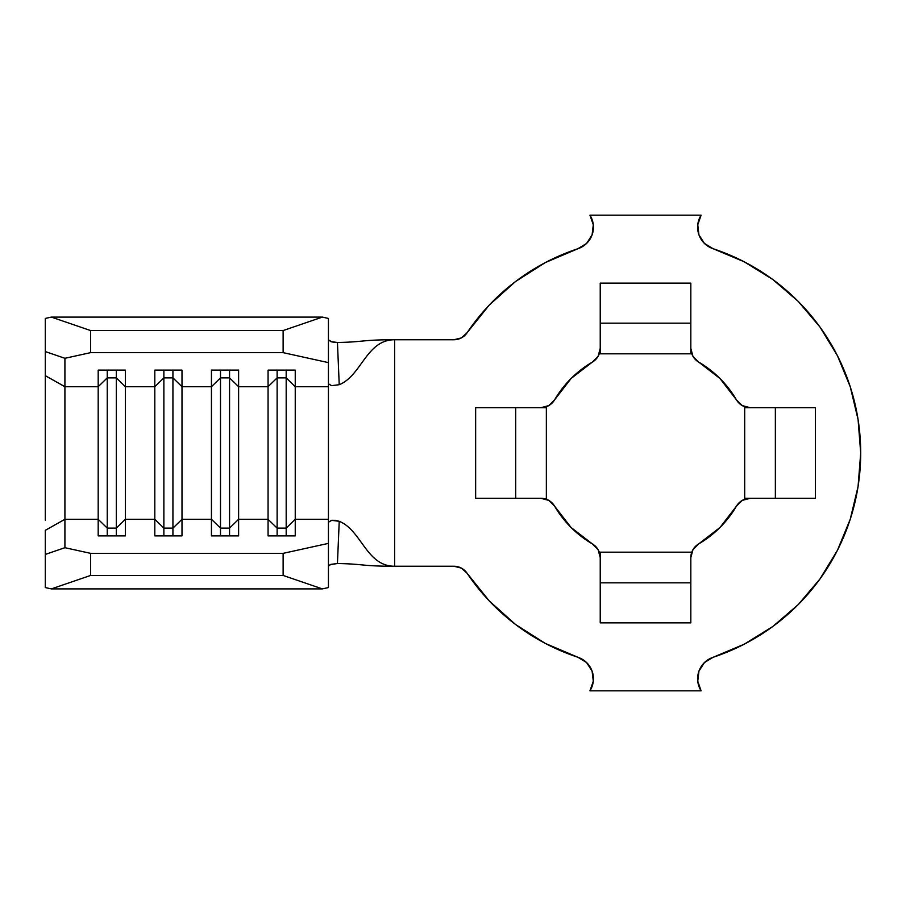 <?xml version="1.0" encoding="UTF-8"?>
<svg xmlns="http://www.w3.org/2000/svg" width="906" height="906" viewBox="0 0 906 906"><rect width="100%" height="100%" fill="white"/><g stroke="black" fill="none" stroke-linecap="round" stroke-linejoin="round"><path stroke-width="1.36" d="M497.315 407.7L540.916 407.7L548.798 405.594L554.597 399.852L571.052 378.527L592.377 362.072L598.119 356.273L600.225 348.391L600.225 304.79M690.825 304.79L690.825 348.391L692.931 356.273L698.673 362.072L719.998 378.527L736.453 399.852L742.252 405.594L750.134 407.7L793.735 407.7M793.735 498.3L750.134 498.3L742.252 500.406L736.453 506.148L719.998 527.473L698.673 543.928L692.931 549.727L690.825 557.609L690.825 601.21M600.225 601.21L600.225 557.609L598.119 549.727L592.377 543.928L571.052 527.473L554.597 506.148L548.798 500.406L540.916 498.3L497.315 498.3M744.143 261.755L713.147 248.731A215.175 215.175 0 0 1 713.147 657.269L744.143 644.245L772.727 626.556L798.209 604.619L819.953 578.991L837.45 550.293L850.258 519.206L858.073 486.511L860.7 453L858.073 419.489L850.258 386.794L837.45 355.707L819.953 327.009L798.209 301.381L772.727 279.444L744.143 261.755L713.147 248.731A22.65 22.65 0 0 1 701.097 215.175L589.953 215.175A22.65 22.65 0 0 1 577.903 248.731L545.355 262.559L515.514 281.54L489.183 305.152L467.088 332.751L461.38 337.893L453.94 339.75L394.62 339.75C366.352 339.75 361.607 375.707 339.229 384.699L331.641 385.684L328.425 383.793L328.425 519.285L295.243 519.285L295.243 386.715L328.425 386.715L328.425 522.207L328.425 519.285L295.243 519.285L295.243 535.888L268.063 535.888L268.063 519.285L238.618 519.285L238.618 535.888L211.438 535.888L211.438 519.285L181.993 519.285L181.993 535.888L154.813 535.888L154.813 519.285L125.368 519.285L125.368 535.888L98.188 535.888L98.188 519.285L64.915 519.285L64.915 547.7L90.6 553.351L283.125 553.351L328.425 543.374L328.425 522.207L331.913 520.27L335.752 520.338L339.229 521.301L337.44 563.532C364.235 563.951 361.166 566.25 394.62 566.25L453.94 566.25L461.38 568.107L467.088 573.249L489.183 600.848L515.514 624.461L545.355 643.441L577.903 657.269A215.175 215.175 0 0 1 467.088 573.249L461.38 568.107L453.94 566.25A15.855 15.855 0 0 1 467.088 573.249M45.3 520.191L45.3 351.573L64.915 358.3L45.3 351.573L45.3 318.436L45.3 375.673L64.915 386.715L64.915 358.3L90.6 352.649L90.6 330.554L51.37 317.1L45.3 318.436L51.37 317.1L322.355 317.1L51.37 317.1L90.6 330.554L283.125 330.554L90.6 330.554L90.6 352.649L283.125 352.649L283.125 330.554L322.355 317.1L328.425 318.436L328.425 362.627L283.125 352.649L90.6 352.649L64.915 358.3L64.915 386.715L98.188 386.715L98.188 519.285L64.915 519.285L64.915 386.715L98.188 386.715L98.188 370.112L125.368 370.112L125.368 386.715L154.813 386.715L154.813 519.285L125.368 519.285L125.368 386.715L154.813 386.715L154.813 370.112L181.993 370.112L181.993 386.715L211.438 386.715L211.438 519.285L181.993 519.285L181.993 386.715L211.438 386.715L211.438 370.112L238.618 370.112L238.618 386.715L268.063 386.715L268.063 519.285L238.618 519.285L238.618 386.715L268.063 386.715L268.063 370.112L295.243 370.112L295.243 386.715L328.425 386.715L328.425 342.536L328.425 383.782L331.517 385.662L339.229 384.699C361.607 375.707 366.352 339.75 394.62 339.75L394.62 566.25L453.94 566.25M467.088 332.751A15.855 15.855 0 0 1 453.94 339.75L461.38 337.893L467.088 332.751A215.175 215.175 0 0 1 577.903 248.731L586.59 243.442L577.903 248.731M577.903 657.269L586.59 662.558L577.903 657.269A22.65 22.65 0 0 1 589.953 690.825L701.097 690.825A22.65 22.65 0 0 1 713.147 657.269L744.143 644.245L772.727 626.556M697.756 224.79L698.956 234.892L704.46 243.442L713.147 248.731L704.46 243.442L698.956 234.892L697.756 224.79L701.097 215.175L589.953 215.175L593.294 224.79L592.094 234.892L586.59 243.442M453.94 339.75L394.62 339.75C361.166 339.75 364.235 342.049 337.44 342.468C364.235 342.049 361.166 339.75 394.62 339.75L394.62 566.25C366.352 566.25 361.607 530.293 339.229 521.301C361.607 530.293 366.352 566.25 394.62 566.25C361.166 566.25 364.235 563.951 337.44 563.532L330.056 564.653M586.59 662.558L592.094 671.108L593.294 681.21L589.953 690.825L701.097 690.825L697.756 681.21L698.956 671.108L704.46 662.558L713.147 657.269L704.46 662.558L698.956 671.108L697.756 681.21M548.798 500.406L554.597 506.148A105.323 105.323 0 0 0 592.377 543.928L571.052 527.473L554.597 506.148A15.855 15.855 0 0 0 540.916 498.3L475.65 498.3L475.65 407.7L540.916 407.7L548.798 405.594L554.597 399.852A105.323 105.323 0 0 1 592.377 362.072A15.855 15.855 0 0 0 600.225 348.391L600.225 283.125L690.825 283.125L690.825 353.827L600.225 353.827L600.225 348.391L600.225 353.827L690.825 353.827L690.825 348.391A15.855 15.855 0 0 0 698.673 362.072A105.323 105.323 0 0 1 736.453 399.852A15.855 15.855 0 0 0 750.134 407.7L815.4 407.7L815.4 498.3L744.698 498.3L744.698 407.7L750.134 407.7A15.855 15.855 0 0 1 736.453 399.852M750.134 407.7L744.698 407.7L744.698 498.3L750.134 498.3A15.855 15.855 0 0 0 736.453 506.148A105.323 105.323 0 0 1 698.673 543.928A15.855 15.855 0 0 0 690.825 557.609L690.825 622.875L600.225 622.875L600.225 552.173L690.825 552.173L600.225 552.173L600.225 557.609A15.855 15.855 0 0 0 592.377 543.928M592.094 671.108L593.294 681.21M819.953 578.991L837.45 550.293M858.073 486.511L860.7 453L858.073 419.489L850.258 386.794M819.953 327.009L798.209 301.381L772.727 279.444M328.425 566.171L330.894 564.347L337.44 563.532L339.229 521.301L331.517 520.338L328.425 522.207L328.425 587.564L322.355 588.9L51.37 588.9L45.3 587.564L51.37 588.9L322.355 588.9L283.125 575.446L90.6 575.446L51.37 588.9L90.6 575.446L283.125 575.446L283.125 553.351L90.6 553.351L90.6 575.446L90.6 553.351L64.915 547.7L64.915 519.285L45.3 530.327L45.3 587.564L45.3 554.427L64.915 547.7L45.3 554.427L45.3 530.327L64.915 519.285L64.915 386.715L45.3 375.673L45.3 385.809M337.44 342.468L339.229 384.699L337.44 342.468L330.883 341.653L328.425 339.829L331.936 341.936L335.911 342.445M286.183 528.119L277.123 528.119L277.123 535.888L277.123 528.119L268.063 519.285L268.063 535.888L295.243 535.888L295.243 519.285L286.183 528.119L286.183 535.888L286.183 528.119L277.123 528.119L277.123 377.881L286.183 377.881L286.183 528.119L286.183 377.881L295.243 386.715L295.243 519.285L286.183 528.119M268.063 386.715L277.123 377.881L277.123 528.119L268.063 519.285L268.063 370.112L295.243 370.112L295.243 386.715L286.183 377.881L277.123 377.881L268.063 386.715M277.123 370.112L277.123 377.881L277.123 370.112M286.183 370.112L286.183 377.881L286.183 370.112M229.558 528.119L220.498 528.119L220.498 535.888L220.498 528.119L211.438 519.285L211.438 535.888L238.618 535.888L238.618 519.285L229.558 528.119L229.558 535.888L229.558 528.119L220.498 528.119L220.498 377.881L229.558 377.881L229.558 528.119L229.558 377.881L238.618 386.715L238.618 519.285L229.558 528.119M211.438 386.715L220.498 377.881L220.498 528.119L211.438 519.285L211.438 370.112L238.618 370.112L238.618 386.715L229.558 377.881L220.498 377.881L211.438 386.715M220.498 370.112L220.498 377.881L220.498 370.112M229.558 370.112L229.558 377.881L229.558 370.112M172.933 528.119L163.873 528.119L163.873 535.888L163.873 528.119L154.813 519.285L154.813 535.888L181.993 535.888L181.993 519.285L172.933 528.119L172.933 535.888L172.933 528.119L163.873 528.119L163.873 377.881L172.933 377.881L172.933 528.119L172.933 377.881L181.993 386.715L181.993 519.285L172.933 528.119M154.813 386.715L163.873 377.881L163.873 528.119L154.813 519.285L154.813 370.112L181.993 370.112L181.993 386.715L172.933 377.881L163.873 377.881L154.813 386.715M163.873 370.112L163.873 377.881L163.873 370.112M172.933 370.112L172.933 377.881L172.933 370.112M116.308 528.119L107.248 528.119L107.248 535.888L107.248 528.119L98.188 519.285L98.188 535.888L125.368 535.888L125.368 519.285L116.308 528.119L116.308 535.888L116.308 528.119L107.248 528.119L107.248 377.881L116.308 377.881L116.308 528.119L116.308 377.881L125.368 386.715L125.368 519.285L116.308 528.119M98.188 386.715L107.248 377.881L107.248 528.119L98.188 519.285L98.188 370.112L125.368 370.112L125.368 386.715L116.308 377.881L107.248 377.881L98.188 386.715M107.248 370.112L107.248 377.881L107.248 370.112M116.308 370.112L116.308 377.881L116.308 370.112M322.355 317.1L328.425 318.436L328.425 362.627L283.125 352.649L283.125 330.554L322.355 317.1M328.425 543.374L328.425 587.564L322.355 588.9L283.125 575.446L283.125 553.351L328.425 543.374M554.597 399.852A15.855 15.855 0 0 1 540.916 407.7L546.352 407.7L546.352 498.3L546.352 407.7L540.916 407.7M515.695 498.3L515.695 407.7L515.695 498.3M475.65 407.7L475.65 498.3M815.4 498.3L815.4 407.7M775.355 407.7L775.355 498.3L775.355 407.7M690.825 582.83L600.225 582.83L690.825 582.83M600.225 622.875L690.825 622.875M690.825 283.125L600.225 283.125M600.225 323.17L690.825 323.17L600.225 323.17"/></g></svg>
